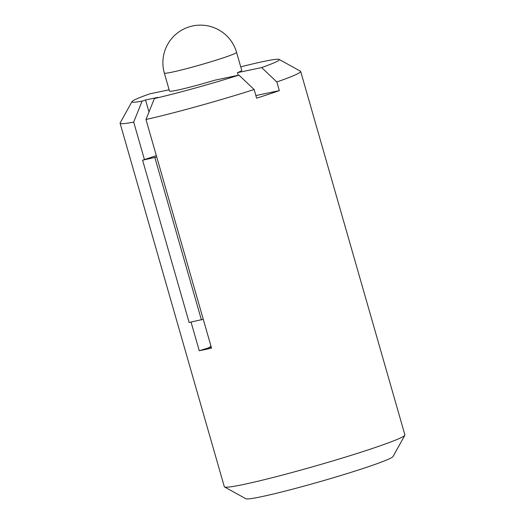 <?xml version="1.0" encoding="UTF-8"?>
<svg xmlns="http://www.w3.org/2000/svg" width="525" height="525" viewBox="0 0 525 525"><rect width="100%" height="100%" fill="white"/><g stroke="black" fill="none" stroke-linecap="round" stroke-linejoin="round"><path stroke-width="0.79" d="M240.732 66.846A76.65 4.22 164 0 1 279.129 59.417L300.457 71.203A93.936 5.171 164 0 1 300.674 71.439A93.936 5.171 164 0 1 276.852 81.972L261.66 67.574L237.451 72.66A37.57 2.067 164 0 0 241.743 70.383L236.572 52.349A37.57 2.067 164 0 1 222.79 58.013A37.57 2.067 164 0 1 172.062 72.155A37.57 2.067 164 0 1 164.338 73.067L169.509 91.094A37.57 2.067 164 0 0 214.738 80.213L238.947 75.127L254.139 89.526A93.936 5.171 164 0 1 145.976 119.503L211.542 348.147A93.936 5.171 -16 0 1 199.257 350.726L211.221 347.045M210.998 346.244A9.391 7.462 -101.9 0 1 208.76 347.563M237.451 72.66L238.206 75.285M300.674 71.439L404.913 434.949A93.936 5.171 164 0 1 404.854 435.264L393.008 456.56A76.65 4.22 164 0 1 364.934 467.86A76.65 4.22 164 0 1 289.551 489.969A76.65 4.22 164 0 1 245.871 498.75L224.543 486.97A93.936 5.171 164 0 1 224.326 486.734L120.087 123.218A93.936 5.171 164 0 1 120.146 122.903L131.992 101.607A76.65 4.22 164 0 1 149.592 93.903L169.135 89.795M404.854 435.264A93.936 5.171 164 0 1 370.453 449.111A93.936 5.171 164 0 1 278.073 476.208A93.936 5.171 164 0 1 224.543 486.97M254.139 89.526L256.62 98.182A93.936 5.171 -16 0 0 268.695 94.251A93.936 5.171 -16 0 0 279.333 90.628L276.852 81.972M191.041 322.088L199.257 350.726M120.087 123.218A93.936 5.171 164 0 0 133.691 122.089L144.447 159.593L156.338 155.636M145.976 119.503L154.376 98.536L157.822 97.394L145.543 99.973L148.988 111.989M238.947 75.127A76.65 4.22 164 0 1 154.376 98.536M133.691 122.089L142.098 101.122L145.543 99.973M203.267 319.292L189.131 322.488L142.597 160.204L156.732 157.008M142.597 160.204L144.447 159.593M201.416 319.909L154.882 157.625M255.872 95.557L279.333 90.628M142.098 101.122A76.65 4.22 164 0 1 131.992 101.607M279.129 59.417A76.65 4.22 164 0 1 261.66 67.574M236.572 52.349A37.57 37.57 0 0 0 190.096 26.591A37.57 37.57 0 0 0 164.338 73.067"/></g></svg>
